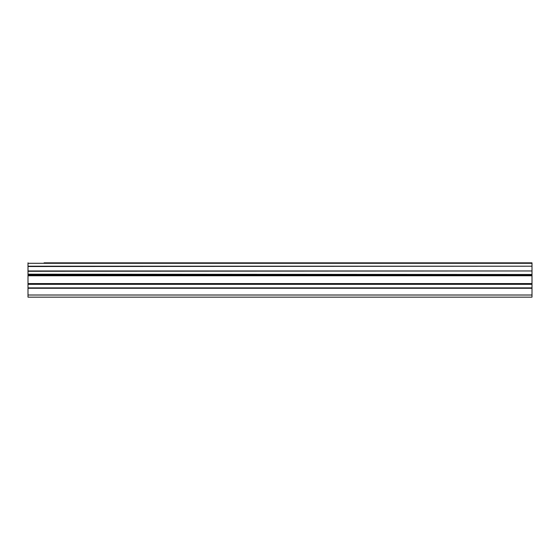 <?xml version="1.0" encoding="UTF-8"?>
<svg xmlns="http://www.w3.org/2000/svg" width="560" height="560" viewBox="0 0 560 560"><rect width="100%" height="100%" fill="white"/><g stroke="black" fill="none" stroke-linecap="round" stroke-linejoin="round"><path stroke-width="0.84" d="M44.086 262.843L532 262.843L44.086 262.843M28 287.882L28 275.016L532 275.016L532 287.882L28 287.882L28 297.157L532 297.157L532 287.882M28 262.843L28 274.484L532 274.484L28 274.183M28 275.016L28 274.484M28 263.298L532 263.298L532 262.843M532 263.298L532 266.203L28 266.203M28 266.518L532 266.203M532 266.518L532 270.963L28 270.963M28 271.278L532 270.963M532 271.278L532 274.183M532 274.484L532 275.016M28 295.015L532 295.015M28 275.779L532 275.779M28 288.267L532 288.267M28 284.333L532 284.333M532 283.577L28 283.577"/></g></svg>
